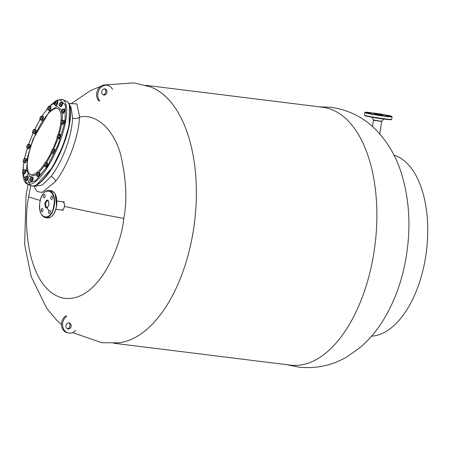 <?xml version="1.0" encoding="UTF-8"?>
<svg xmlns="http://www.w3.org/2000/svg" width="450" height="450" viewBox="0 0 450 450"><rect width="100%" height="100%" fill="white"/><g stroke="black" fill="none" stroke-linecap="round" stroke-linejoin="round"><path stroke-width="0.67" d="M58.095 138.172L53.634 149.524M52.133 152.724L46.479 162.894M44.443 165.932L38.762 172.749M36.422 174.763L29.717 176.507L26.561 169.852L27.72 156.403L32.918 139.399L49.669 111.054L57.229 106.448L61.729 110.272M22.866 173.019L26.46 183.251L35.556 180.776L47.368 166.348L58.292 144.377L64.952 121.781L65.469 105.148L59.687 99.456L49.348 106.414M47.475 108.596L41.951 116.342M40.089 119.385L34.633 129.707M33.154 132.913L28.569 144.501M27.45 147.859L24.463 158.49A1.755 0.534 112.6 0 1 24.66 158.473L26.263 159.154L24.66 158.473A1.755 0.534 112.6 0 1 24.744 159.48L24.784 160.453L25.864 160.903L26.263 159.154M23.889 161.966L22.883 170.899M62.241 112.545L62.252 120.206M61.757 123.902L59.321 134.291M41.462 118.08L40.742 118.721A1.755 0.534 112.6 0 1 40.314 119.233A1.755 0.534 112.6 0 1 39.983 119.334L39.983 119.334A1.755 0.534 112.6 0 1 39.864 119.188A1.755 0.534 112.6 0 1 39.904 118.328A1.755 0.534 112.6 0 1 40.579 116.713A1.755 0.534 112.6 0 1 41.141 116.117A1.755 0.534 112.6 0 1 41.338 116.1L42.941 116.781L41.338 116.1A1.755 0.534 112.6 0 1 41.422 117.107L41.462 118.08L42.542 118.53L42.941 116.781M41.861 116.331L41.422 117.107A1.755 0.534 112.6 0 1 40.742 118.721L40.5 119.565L39.983 119.334M40.5 119.565L41.586 120.015L42.542 118.53M55.811 103.421L55.091 104.068A1.755 0.534 112.6 0 1 54.664 104.574A1.755 0.534 112.6 0 1 54.332 104.681L54.332 104.681A1.755 0.534 112.6 0 1 54.214 104.529A1.755 0.534 112.6 0 1 54.253 103.674A1.755 0.534 112.6 0 1 54.928 102.06A1.755 0.534 112.6 0 1 55.491 101.464A1.755 0.534 112.6 0 1 55.693 101.447L57.291 102.127L55.693 101.447A1.755 0.534 112.6 0 1 55.772 102.448L55.811 103.421L56.891 103.871L57.291 102.127M56.211 101.677L55.772 102.448A1.755 0.534 112.6 0 1 55.091 104.068L54.849 104.912L54.332 104.681M54.849 104.912L55.935 105.362L56.891 103.871M45.602 164.537L44.882 165.178A1.755 0.534 112.6 0 1 44.46 165.69A1.755 0.534 112.6 0 1 44.123 165.791L44.123 165.791A1.755 0.534 112.6 0 1 44.01 165.645A1.755 0.534 112.6 0 1 44.044 164.784A1.755 0.534 112.6 0 1 44.724 163.17A1.755 0.534 112.6 0 1 45.281 162.574A1.755 0.534 112.6 0 1 45.484 162.557L47.087 163.237L45.484 162.557A1.755 0.534 112.6 0 1 45.562 163.564L45.602 164.537L46.688 164.987L47.087 163.237M46.001 162.787L45.562 163.564A1.755 0.534 112.6 0 1 44.882 165.178L44.646 166.022L44.123 165.791M44.646 166.022L45.726 166.472L46.688 164.987M31.253 179.19L30.532 179.831A1.755 0.534 112.6 0 1 30.111 180.343A1.755 0.534 112.6 0 1 29.773 180.444L29.773 180.444A1.755 0.534 112.6 0 1 29.655 180.298A1.755 0.534 112.6 0 1 29.694 179.443A1.755 0.534 112.6 0 1 30.375 177.823A1.755 0.534 112.6 0 1 30.932 177.227A1.755 0.534 112.6 0 1 31.134 177.21L32.738 177.891L31.134 177.21A1.755 0.534 112.6 0 1 31.213 178.217L31.253 179.19L32.338 179.64L32.738 177.891M31.652 177.441L31.213 178.217A1.755 0.534 112.6 0 1 30.532 179.831L30.291 180.675L29.773 180.444M30.291 180.675L31.376 181.125L32.338 179.64M26.37 178.228L25.65 178.875A1.755 0.534 112.6 0 1 25.223 179.381A1.755 0.534 112.6 0 1 24.891 179.488L24.891 179.488A1.755 0.534 112.6 0 1 24.773 179.336A1.755 0.534 112.6 0 1 24.806 178.481A1.755 0.534 112.6 0 1 25.487 176.867A1.755 0.534 112.6 0 1 26.049 176.271A1.755 0.534 112.6 0 1 26.246 176.254L27.849 176.934L26.246 176.254A1.755 0.534 112.6 0 1 26.331 177.255L26.37 178.228L27.45 178.678L27.849 176.934M26.764 176.484L26.331 177.255A1.755 0.534 112.6 0 1 25.65 178.875L25.408 179.719L24.891 179.488M25.408 179.719L26.488 180.169L27.45 178.678M24.784 160.453L24.064 161.094A1.755 0.534 112.6 0 1 23.636 161.606A1.755 0.534 112.6 0 1 23.304 161.708L23.304 161.708A1.755 0.534 112.6 0 1 23.186 161.561A1.755 0.534 112.6 0 1 23.22 160.706A1.755 0.534 112.6 0 1 23.901 159.086A1.755 0.534 112.6 0 1 24.463 158.49M25.183 158.704L24.744 159.48A1.755 0.534 112.6 0 1 24.064 161.094L23.822 161.938L23.304 161.708M23.822 161.938L24.907 162.388L25.864 160.903M28.322 146.34L27.607 146.981A1.755 0.534 112.6 0 1 27.18 147.493A1.755 0.534 112.6 0 1 26.843 147.594L26.843 147.594A1.755 0.534 112.6 0 1 26.73 147.448A1.755 0.534 112.6 0 1 26.764 146.593A1.755 0.534 112.6 0 1 27.444 144.973A1.755 0.534 112.6 0 1 28.001 144.377A1.755 0.534 112.6 0 1 28.204 144.36L29.807 145.041L28.204 144.36A1.755 0.534 112.6 0 1 28.282 145.367L28.322 146.34L29.407 146.79L29.807 145.041M28.721 144.591L28.282 145.367A1.755 0.534 112.6 0 1 27.607 146.981L27.366 147.825L26.843 147.594M27.366 147.825L28.446 148.275L29.407 146.79M49.056 108.231L48.336 108.877A1.755 0.534 112.6 0 1 47.914 109.384A1.755 0.534 112.6 0 1 47.576 109.491L47.576 109.491A1.755 0.534 112.6 0 1 47.464 109.339A1.755 0.534 112.6 0 1 47.498 108.484A1.755 0.534 112.6 0 1 48.178 106.869A1.755 0.534 112.6 0 1 48.735 106.273A1.755 0.534 112.6 0 1 48.938 106.256L50.541 106.937L48.938 106.256A1.755 0.534 112.6 0 1 49.016 107.258L49.056 108.231L50.141 108.681L50.541 106.937M49.455 106.487L49.016 107.258A1.755 0.534 112.6 0 1 48.336 108.877L48.099 109.721L47.576 109.491M48.099 109.721L49.179 110.171L50.141 108.681M38.008 174.381L37.288 175.022A1.755 0.534 112.6 0 1 36.861 175.534A1.755 0.534 112.6 0 1 36.529 175.635L36.529 175.635A1.755 0.534 112.6 0 1 36.411 175.489A1.755 0.534 112.6 0 1 36.45 174.634A1.755 0.534 112.6 0 1 37.125 173.014A1.755 0.534 112.6 0 1 37.688 172.417A1.755 0.534 112.6 0 1 37.89 172.401L39.488 173.081L37.89 172.401A1.755 0.534 112.6 0 1 37.969 173.407L38.008 174.381L39.088 174.831L39.488 173.081M38.407 172.631L37.969 173.407A1.755 0.534 112.6 0 1 37.288 175.022L37.046 175.866L36.529 175.635M37.046 175.866L38.132 176.316L39.088 174.831M24.098 171.653L23.378 172.294A1.755 0.534 112.6 0 1 22.95 172.806A1.755 0.534 112.6 0 1 22.618 172.907L22.618 172.907A1.755 0.534 112.6 0 1 22.5 172.761A1.755 0.534 112.6 0 1 22.534 171.906A1.755 0.534 112.6 0 1 23.214 170.286A1.755 0.534 112.6 0 1 23.777 169.689A1.755 0.534 112.6 0 1 23.974 169.672L25.577 170.353L23.974 169.672A1.755 0.534 112.6 0 1 24.058 170.679L24.098 171.653L25.177 172.102L25.577 170.353M24.497 169.903L24.058 170.679A1.755 0.534 112.6 0 1 23.378 172.294L23.136 173.138L22.618 172.907M23.136 173.138L24.221 173.588L25.177 172.102M34.178 131.456L33.463 132.103A1.755 0.534 112.6 0 1 33.036 132.609A1.755 0.534 112.6 0 1 32.704 132.716L32.704 132.716A1.755 0.534 112.6 0 1 32.586 132.564A1.755 0.534 112.6 0 1 32.619 131.709A1.755 0.534 112.6 0 1 33.3 130.095A1.755 0.534 112.6 0 1 33.863 129.499A1.755 0.534 112.6 0 1 34.059 129.482L35.663 130.162L34.059 129.482A1.755 0.534 112.6 0 1 34.144 130.483L34.178 131.456L35.263 131.906L35.663 130.162M34.577 129.713L34.144 130.483A1.755 0.534 112.6 0 1 33.463 132.103L33.221 132.947L32.704 132.716M33.221 132.947L34.301 133.397L35.263 131.906M52.881 151.155L52.166 151.796A1.755 0.534 112.6 0 1 51.739 152.308A1.755 0.534 112.6 0 1 51.407 152.409L51.407 152.409A1.755 0.534 112.6 0 1 51.289 152.263A1.755 0.534 112.6 0 1 51.322 151.408A1.755 0.534 112.6 0 1 52.003 149.788A1.755 0.534 112.6 0 1 52.566 149.192A1.755 0.534 112.6 0 1 52.762 149.175L54.366 149.856L52.762 149.175A1.755 0.534 112.6 0 1 52.847 150.182L52.881 151.155L53.966 151.605L54.366 149.856M53.28 149.406L52.847 150.182A1.755 0.534 112.6 0 1 52.166 151.796L51.924 152.64L51.407 152.409M51.924 152.64L53.004 153.09L53.966 151.605M57.111 137.211A1.755 0.534 112.6 0 1 57.178 136.541A1.755 0.534 112.6 0 1 57.448 135.703A1.755 0.534 112.6 0 1 58.281 134.404L58.961 134.145L60.041 134.595L60.142 135.743L59.366 137.61L58.483 138.33L57.398 137.88L57.111 137.211L57.398 137.88L57.6 137.419A1.755 0.534 112.6 0 1 57.144 137.379A1.755 0.534 112.6 0 1 57.111 137.211M59.062 135.293L58.432 136.125A1.755 0.534 112.6 0 0 58.77 134.618A1.755 0.534 112.6 0 0 58.421 134.314A1.755 0.534 112.6 0 0 58.281 134.404L58.961 134.145L59.062 135.293L60.142 135.743M58.281 137.16L57.6 137.419A1.755 0.534 112.6 0 0 58.432 136.125L58.281 137.16L59.366 137.61M62.28 122.158L61.566 122.805A1.755 0.534 112.6 0 1 61.138 123.311A1.755 0.534 112.6 0 1 60.801 123.418L60.801 123.418A1.755 0.534 112.6 0 1 60.688 123.266A1.755 0.534 112.6 0 1 60.722 122.411A1.755 0.534 112.6 0 1 61.402 120.797A1.755 0.534 112.6 0 1 61.959 120.201A1.755 0.534 112.6 0 1 62.162 120.184L63.765 120.864L62.162 120.184A1.755 0.534 112.6 0 1 62.241 121.185L62.28 122.158L63.366 122.608L63.765 120.864M62.679 120.414L62.241 121.185A1.755 0.534 112.6 0 1 61.566 122.805L61.324 123.649L60.801 123.418M61.324 123.649L62.404 124.099L63.366 122.608M62.966 110.959L62.252 111.606A1.755 0.534 112.6 0 1 61.824 112.112A1.755 0.534 112.6 0 1 61.487 112.219L61.487 112.219A1.755 0.534 112.6 0 1 61.374 112.067A1.755 0.534 112.6 0 1 61.408 111.212A1.755 0.534 112.6 0 1 62.089 109.597A1.755 0.534 112.6 0 1 62.646 109.001A1.755 0.534 112.6 0 1 62.848 108.984L64.451 109.665L62.848 108.984A1.755 0.534 112.6 0 1 62.927 109.986L62.966 110.959L64.052 111.409L64.451 109.665M63.366 109.215L62.927 109.986A1.755 0.534 112.6 0 1 62.252 111.606L62.01 112.449L61.487 112.219M62.01 112.449L63.09 112.899L64.052 111.409M60.694 104.383L59.979 105.024A1.755 0.534 112.6 0 1 59.552 105.536A1.755 0.534 112.6 0 1 59.22 105.638L59.22 105.638A1.755 0.534 112.6 0 1 59.102 105.491A1.755 0.534 112.6 0 1 59.136 104.636A1.755 0.534 112.6 0 1 59.816 103.016A1.755 0.534 112.6 0 1 60.379 102.42A1.755 0.534 112.6 0 1 60.576 102.403L62.179 103.084L60.576 102.403A1.755 0.534 112.6 0 1 60.654 103.41L60.694 104.383L61.779 104.833L62.179 103.084M61.093 102.634L60.654 103.41A1.755 0.534 112.6 0 1 59.979 105.024L59.738 105.868L59.22 105.638M59.738 105.868L60.818 106.318L61.779 104.833M38.841 172.783A2.199 0.669 112.6 0 1 39.375 172.536A2.199 0.669 112.6 0 1 39.201 174.701A2.199 0.669 112.6 0 1 37.688 176.597A2.199 0.669 112.6 0 1 37.485 176.046M37.688 176.597L38.087 176.766A2.199 0.669 -67.4 0 0 39.606 174.864A2.199 0.669 -67.4 0 0 39.774 172.704L39.375 172.536M24.924 170.055A2.199 0.669 112.6 0 1 25.464 169.808A2.199 0.669 112.6 0 1 25.29 171.973A2.199 0.669 112.6 0 1 23.771 173.869A2.199 0.669 112.6 0 1 23.569 173.317M23.771 173.869L24.176 174.037A2.199 0.669 -67.4 0 0 25.689 172.136A2.199 0.669 -67.4 0 0 25.864 169.976L25.464 169.808M59.799 134.494A2.199 0.669 112.6 0 1 60.109 134.432A2.199 0.669 112.6 0 1 59.934 136.592A2.199 0.669 112.6 0 1 58.416 138.493A2.199 0.669 112.6 0 1 58.241 138.234M58.416 138.493L58.821 138.662A2.199 0.669 -67.4 0 0 60.334 136.761A2.199 0.669 -67.4 0 0 60.508 134.601L60.109 134.432M53.713 149.558A2.199 0.669 112.6 0 1 54.248 149.31A2.199 0.669 112.6 0 1 54.079 151.476A2.199 0.669 112.6 0 1 52.56 153.371A2.199 0.669 112.6 0 1 52.358 152.82M52.56 153.371L52.965 153.54A2.199 0.669 -67.4 0 0 54.478 151.639A2.199 0.669 -67.4 0 0 54.652 149.479L54.248 149.31M46.434 162.939A2.199 0.669 112.6 0 1 46.969 162.692A2.199 0.669 112.6 0 1 46.794 164.857A2.199 0.669 112.6 0 1 45.281 166.753A2.199 0.669 112.6 0 1 45.079 166.202M45.281 166.753L45.686 166.922A2.199 0.669 -67.4 0 0 47.199 165.021A2.199 0.669 -67.4 0 0 47.374 162.861L46.969 162.692M24.463 162.675L24.863 162.838A2.199 0.669 -67.4 0 0 25.875 161.966A2.199 0.669 -67.4 0 0 26.702 159.834A2.199 0.669 -67.4 0 0 26.55 158.777L26.151 158.608A2.199 0.669 112.6 0 1 26.302 159.666A2.199 0.669 112.6 0 1 25.47 161.797A2.199 0.669 112.6 0 1 24.463 162.675A2.199 0.669 112.6 0 1 24.255 162.118M25.611 158.856A2.199 0.669 112.6 0 1 26.151 158.608M32.085 177.593A2.199 0.669 112.6 0 1 32.619 177.345A2.199 0.669 112.6 0 1 32.445 179.511A2.199 0.669 112.6 0 1 30.932 181.406A2.199 0.669 112.6 0 1 30.729 180.855M30.932 181.406L31.331 181.575A2.199 0.669 -67.4 0 0 32.85 179.674A2.199 0.669 -67.4 0 0 33.024 177.514L32.619 177.345M27.197 176.636A2.199 0.669 112.6 0 1 27.731 176.389A2.199 0.669 112.6 0 1 27.562 178.549A2.199 0.669 112.6 0 1 26.044 180.45A2.199 0.669 112.6 0 1 25.841 179.899M26.044 180.45L26.449 180.619A2.199 0.669 -67.4 0 0 27.962 178.718A2.199 0.669 -67.4 0 0 28.136 176.558L27.731 176.389M42.294 116.483A2.199 0.669 112.6 0 1 42.829 116.235A2.199 0.669 112.6 0 1 42.654 118.401A2.199 0.669 112.6 0 1 41.141 120.296A2.199 0.669 112.6 0 1 40.933 119.745M41.141 120.296L41.541 120.465A2.199 0.669 -67.4 0 0 43.059 118.564A2.199 0.669 -67.4 0 0 43.228 116.404L42.829 116.235M49.888 106.639A2.199 0.669 112.6 0 1 50.422 106.391A2.199 0.669 112.6 0 1 50.248 108.551A2.199 0.669 112.6 0 1 48.735 110.453A2.199 0.669 112.6 0 1 48.532 109.901M48.735 110.453L49.14 110.621A2.199 0.669 -67.4 0 0 50.653 108.72A2.199 0.669 -67.4 0 0 50.828 106.56L50.422 106.391M61.526 102.786A2.199 0.669 112.6 0 1 62.061 102.538A2.199 0.669 112.6 0 1 61.892 104.704A2.199 0.669 112.6 0 1 60.373 106.599A2.199 0.669 112.6 0 1 60.171 106.048M60.373 106.599L60.778 106.768A2.199 0.669 -67.4 0 0 62.291 104.867A2.199 0.669 -67.4 0 0 62.466 102.707L62.061 102.538M35.01 129.864A2.199 0.669 112.6 0 1 35.544 129.617A2.199 0.669 112.6 0 1 35.376 131.777A2.199 0.669 112.6 0 1 33.857 133.678A2.199 0.669 112.6 0 1 33.654 133.127M33.857 133.678L34.262 133.847A2.199 0.669 -67.4 0 0 35.775 131.946A2.199 0.669 -67.4 0 0 35.949 129.786L35.544 129.617M63.113 120.566A2.199 0.669 112.6 0 1 63.647 120.319A2.199 0.669 112.6 0 1 63.473 122.479A2.199 0.669 112.6 0 1 61.959 124.38A2.199 0.669 112.6 0 1 61.757 123.829M61.959 124.38L62.364 124.549A2.199 0.669 -67.4 0 0 63.877 122.647A2.199 0.669 -67.4 0 0 64.052 120.487L63.647 120.319M63.799 109.367A2.199 0.669 112.6 0 1 64.333 109.119A2.199 0.669 112.6 0 1 64.159 111.279A2.199 0.669 112.6 0 1 62.646 113.181A2.199 0.669 112.6 0 1 62.443 112.629M62.646 113.181L63.051 113.349A2.199 0.669 -67.4 0 0 64.564 111.448A2.199 0.669 -67.4 0 0 64.738 109.288L64.333 109.119M28.001 148.556L28.406 148.725A2.199 0.669 -67.4 0 0 29.919 146.824A2.199 0.669 -67.4 0 0 30.094 144.664L29.689 144.495A2.199 0.669 112.6 0 1 29.514 146.661A2.199 0.669 112.6 0 1 28.001 148.556A2.199 0.669 112.6 0 1 27.799 148.005M29.154 144.743A2.199 0.669 112.6 0 1 29.689 144.495M56.644 101.829A2.199 0.669 112.6 0 1 57.178 101.582A2.199 0.669 112.6 0 1 57.004 103.742A2.199 0.669 112.6 0 1 55.491 105.643A2.199 0.669 112.6 0 1 55.288 105.092M55.491 105.643L55.89 105.812A2.199 0.669 -67.4 0 0 57.409 103.911A2.199 0.669 -67.4 0 0 57.578 101.751L57.178 101.582M105.306 84.938L133.926 82.879L150.373 86.878A129.949 68.985 97.1 0 1 193.562 229.185A129.949 68.985 97.1 0 1 118.631 342.827L101.706 342.692L72.517 332.578M62.831 201.757C64.277 202.916 64.789 204.458 64.367 206.381C64.192 208.361 63.259 209.571 61.566 210.015M71.229 103.657L76.866 103.894L79.672 117.045C98.123 113.13 114.756 132.024 120.847 155.368C126.354 179.938 127.322 200.964 123.761 218.458C121.624 245.317 97.774 304.751 62.409 297.968C27.422 288.72 22.759 222.789 28.71 196.796A91.485 48.566 97.1 0 1 30.808 185.608M79.672 117.045L79.442 117.157C78.986 136.299 67.483 166.433 55.575 181.401L42.103 192.448L37.052 191.498L33.806 185.985M113.541 343.198L290.576 365.152A129.949 68.985 -82.9 0 0 374.074 251.572A129.949 68.985 -82.9 0 0 326.205 107.876A129.949 68.985 -82.9 0 0 322.566 107.235L145.53 85.281M34.341 185.884L35.269 186.272L42.328 184.956L51.047 176.462C56.565 169.234 61.442 160.076 65.661 148.984C69.806 137.897 72.112 127.626 72.579 118.176L71.184 107.769L69.092 103.472L68.664 103.292M79.442 117.157C77.524 118.569 75.24 118.907 72.579 118.176M48.983 204.469L48.971 204.553C46.744 209.351 45.332 208.997 44.741 203.501L44.752 203.417C46.98 198.619 48.392 198.968 48.983 204.469M53.803 205.633L53.814 205.566C56.846 188.662 42.137 185.243 39.921 202.337L39.909 202.399C36.877 219.302 51.587 222.727 53.803 205.633M44.483 194.473A1.648 0.878 97.1 0 1 45.101 196.251A1.648 0.878 97.1 0 1 44.032 197.736A1.648 0.878 97.1 0 1 43.988 197.73A1.648 0.878 97.1 0 1 43.374 195.947A1.648 0.878 97.1 0 1 44.438 194.462A1.648 0.878 97.1 0 1 44.483 194.473M51.891 196.161A1.648 0.878 97.1 0 1 52.504 197.938A1.648 0.878 97.1 0 1 51.441 199.423A1.648 0.878 97.1 0 1 51.39 199.417A1.648 0.878 97.1 0 1 50.777 197.634A1.648 0.878 97.1 0 1 51.846 196.149A1.648 0.878 97.1 0 1 51.891 196.161M49.736 210.234A1.648 0.878 97.1 0 1 50.349 212.018A1.648 0.878 97.1 0 1 49.286 213.502A1.648 0.878 97.1 0 1 49.236 213.497A1.648 0.878 97.1 0 1 48.623 211.714A1.648 0.878 97.1 0 1 49.691 210.229A1.648 0.878 97.1 0 1 49.736 210.234M42.334 208.553A1.648 0.878 97.1 0 1 42.947 210.33A1.648 0.878 97.1 0 1 41.878 211.815A1.648 0.878 97.1 0 1 41.833 211.809A1.648 0.878 97.1 0 1 41.22 210.026A1.648 0.878 97.1 0 1 42.283 208.541A1.648 0.878 97.1 0 1 42.334 208.553M56.576 205.982L55.26 194.372M48.904 210.814L46.193 206.764M376.56 113.901L376.408 113.878C371.689 113.22 377.106 114.474 380.509 114.829L380.655 114.846C385.374 115.509 379.963 114.255 376.56 113.901M385.369 115.931L385.481 115.948C400.359 117.838 385.802 114.508 371.694 112.793L371.582 112.781C356.704 110.891 371.267 114.221 385.369 115.931M382.213 114.435L379.192 114.013L382.213 114.435M389.616 116.123L386.601 115.701L389.616 116.123M377.629 114.638L374.608 114.216L377.629 114.638M370.221 112.95L367.206 112.528L370.221 112.95M365.271 115.515L372.009 117.248L384.868 119.194L390.842 119.424M371.537 336.173A91.642 48.645 -82.9 0 0 425.773 255.921A91.642 48.645 -82.9 0 0 393.992 155.115M68.085 329.017A3.099 2.621 102.8 0 0 71.139 326.407A3.099 2.621 102.8 0 0 69.244 322.937A3.099 2.621 102.8 0 0 69.024 322.897A3.099 2.621 102.8 0 0 65.97 325.502A3.099 2.621 102.8 0 0 67.866 328.978A3.099 2.621 102.8 0 0 68.085 329.017M67.314 328.77A3.099 2.621 102.8 0 0 69.969 326.278A3.099 2.621 102.8 0 0 68.653 322.881M68.4 332.938L67.258 332.679A9.186 7.774 102.8 0 1 61.492 325.356A9.186 7.774 102.8 0 1 65.678 315.951L66.819 316.209A9.186 7.774 102.8 0 0 62.634 325.62A9.186 7.774 102.8 0 0 68.4 332.938A9.186 7.774 102.8 0 0 75.712 330.283M104.462 88.875A3.099 2.621 -77.2 0 1 105.778 92.272A3.099 2.621 -77.2 0 1 103.123 94.764M104.833 88.892A3.099 2.621 -77.2 0 1 105.052 88.931A3.099 2.621 -77.2 0 1 106.948 92.407A3.099 2.621 -77.2 0 1 103.894 95.012A3.099 2.621 -77.2 0 1 103.674 94.972A3.099 2.621 -77.2 0 1 101.779 91.496A3.099 2.621 -77.2 0 1 104.833 88.892M107.629 85.354A9.186 7.774 -77.2 0 0 98.888 90.129A9.186 7.774 -77.2 0 0 99.765 100.913L98.623 100.654A9.186 7.774 -77.2 0 1 97.746 89.871A9.186 7.774 -77.2 0 1 106.487 85.095L107.629 85.354A9.186 7.774 -77.2 0 1 112.551 89.528M30.982 185.681C38.559 189.332 53.657 169.847 62.826 146.25C71.438 124.577 73.423 103.742 66.15 101.059A45.821 13.984 112.6 0 1 62.539 146.109A45.821 13.984 112.6 0 1 31.815 185.934A45.821 13.984 112.6 0 1 30.982 185.681L27.276 184.14A45.821 13.984 112.6 0 0 28.108 184.393A45.821 13.984 112.6 0 0 58.832 144.568A45.821 13.984 112.6 0 0 62.443 99.517L56.498 100.316L49.297 106.391M62.809 146.233L69.053 125.775L69.457 105.289M60.919 121.77A35.606 10.867 -67.4 0 0 52.689 109.778A35.606 10.867 -67.4 0 0 33.356 139.433A35.606 10.867 -67.4 0 0 28.254 171.894A35.606 10.867 -67.4 0 0 44.111 164.531M45.473 162.54A35.606 10.867 -67.4 0 0 51.289 152.269L51.328 152.37M52.757 149.158A35.606 10.867 -67.4 0 0 55.074 143.691A35.606 10.867 -67.4 0 0 57.257 137.644M61.611 99.264A45.821 13.984 112.6 0 1 62.443 99.517L66.15 101.059M58.264 134.421A35.606 10.867 -67.4 0 0 60.722 123.362M27.596 169.65L27.444 171.726M27.371 174.274L27.444 176.439M27.984 180.163L30.054 184.388M36.315 185.04L52.189 167.726L62.803 146.25M64.367 206.381A258.609 11.734 8.7 0 0 123.761 218.458M40.23 200.453A258.609 11.734 -171.3 0 1 28.71 196.796M70.532 115.509A44.719 13.646 112.6 0 1 62.415 147.634A44.719 13.646 112.6 0 1 47.374 174.938L44.319 178.594M51.047 176.462A5.501 3.465 -142.3 0 1 55.575 181.401M47.891 200.734C48.279 199.969 48.6 201.229 48.864 204.508C47.767 207.186 47.171 208.142 47.064 207.388A3.353 1.783 97.1 0 1 46.969 207.371A3.353 1.783 97.1 0 1 45.748 203.591A3.353 1.783 97.1 0 1 47.891 200.734A3.353 1.783 97.1 0 1 47.987 200.751M54.298 205.718A13.748 7.296 -82.9 0 0 49.247 190.446A13.748 7.296 -82.9 0 0 48.864 190.378C44.392 190.609 41.394 194.586 39.87 202.314C38.964 210.96 40.832 216.073 45.478 217.665A13.748 7.296 -82.9 0 0 54.298 205.718M51.019 190.648C55.665 192.234 57.538 197.353 56.633 205.999C55.102 213.727 52.104 217.704 47.638 217.929A13.748 7.296 -82.9 0 0 56.458 205.987A13.748 7.296 -82.9 0 0 51.407 190.716A13.748 7.296 -82.9 0 0 51.019 190.648L48.864 190.378M45.096 217.597A13.748 7.296 -82.9 0 0 45.478 217.665L47.638 217.929M379.772 133.903L381.668 121.494L373.41 120.229L372.448 126.517M372.144 117.276L373.365 119.925L379.896 121.078L381.803 121.213L383.76 119.047M366.531 115.824A13.748 0.624 -171.3 0 1 364.5 115.183L364.984 115.74C365.394 116.145 377.061 118.254 384.879 119.194C392.777 120.088 390.549 119.638 391.331 119.689L391.68 119.34A13.748 0.624 -171.3 0 1 385.11 118.873A13.748 0.624 -171.3 0 1 366.531 115.824M385.504 116.336A13.748 0.624 8.7 0 0 392.068 116.803L391.584 116.246C391.174 115.841 379.496 113.726 371.689 112.793C360.675 111.786 367.02 112.309 364.888 112.646A13.748 0.624 8.7 0 0 366.919 113.293A13.748 0.624 8.7 0 0 385.504 116.336M47.492 108.512L41.923 116.331M40.067 119.374L34.611 129.696M33.131 132.907L28.547 144.489M27.427 147.853L24.559 158.445M23.856 161.955L22.832 171.023M22.809 172.997L23.484 178.791L25.498 182.874L27.276 184.14M319.089 106.802L330.924 107.308C348.502 109.823 363.471 117.293 375.846 129.724C387.478 141.705 395.916 155.981 401.164 172.553C409.174 198.146 410.985 225.422 406.598 254.379C402.801 279.248 394.836 301.489 382.697 321.103C376.307 331.312 368.696 340.178 359.865 347.704L347.512 356.49C332.533 365.434 316.266 368.978 298.699 367.121L287.1 364.719M100.8 86.299L90.748 90.456L71.156 103.68M61.447 324.591L56.689 320.181L46.862 308.537L31.236 276.744L24.654 244.558L26.027 195.621L28.058 184.466M71.471 103.579L69.092 103.472M64.406 201.949L56.908 201.021M63.383 210.246L55.879 209.312M381.668 121.494L381.803 121.213M374.726 113.833L382.281 115.009M364.5 115.183L364.888 112.646M373.365 119.925L373.41 120.229M391.68 119.34L392.068 116.803"/></g></svg>
